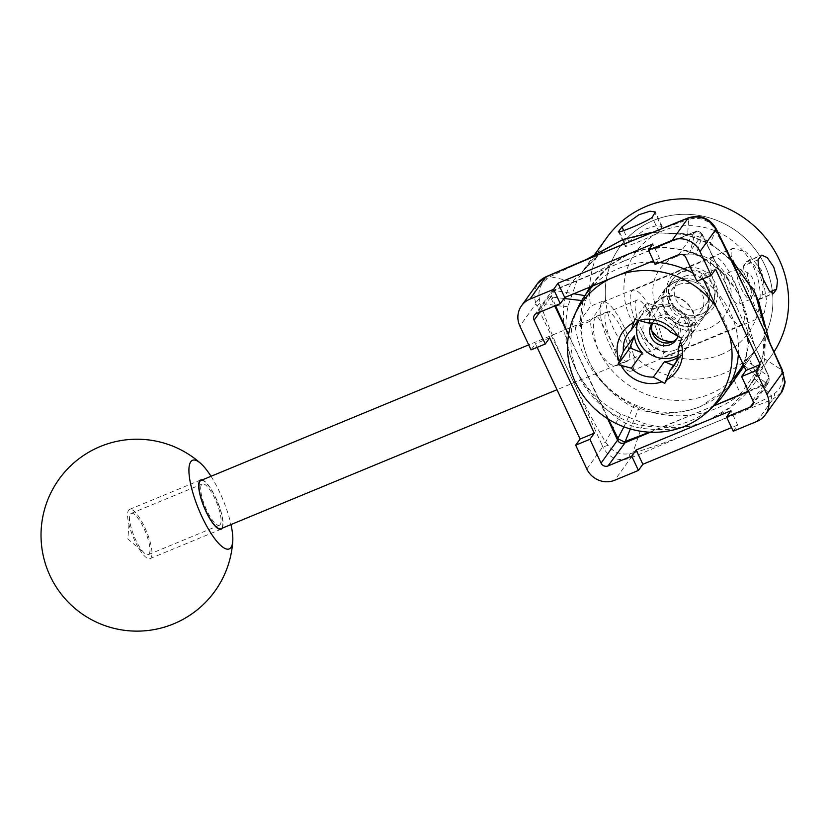 <?xml version="1.0" encoding="UTF-8"?>
<svg xmlns="http://www.w3.org/2000/svg" width="830" height="830" viewBox="0 0 830 830"><rect width="100%" height="100%" fill="white"/><g stroke="black" fill="none" stroke-linecap="round" stroke-linejoin="round"><path stroke-width="0.62" stroke-dasharray="4.15 3.11" d="M686.431 218.601A10.665 3.538 -111.8 0 1 688.661 219.317L649.05 233.541M782.192 369.62A10.665 1.058 -24.1 0 0 781.123 369.609L769.026 339.989M763.787 322.6L765.343 339.667L764.575 358.757C763.579 366.746 760.871 374.008 756.441 380.565L771.35 395.837A10.665 3.538 -111.8 0 1 770.748 400.05L702.522 427.585L632.906 457.071A10.665 2.251 66.9 0 0 632.719 453.17C656.499 445.98 679.77 437.452 702.522 427.585C725.887 418.372 748.826 407.789 771.35 395.837L774.463 393.545C781.092 388.533 783.613 381.79 782.016 373.293L781.123 369.609L764.575 358.757A10.665 4.046 -167.6 0 1 762.791 355.759L762.791 355.759A10.665 4.046 -167.6 0 1 762.978 355.282L764.534 326.481M585.679 294.474L583.2 300.719C578.188 321.449 580.18 341.742 589.176 361.589C598.752 381.375 613.401 396.626 633.134 407.333L638.332 409.418C659.943 415.342 680.745 414.357 700.738 406.461L700.001 406.762L700.728 406.461C680.714 414.305 660.421 414.398 639.847 406.731A46.407 12.004 23.1 0 1 634.39 404.532C614.003 395.723 598.938 381.406 589.176 361.589C580.212 341.452 579.008 321.179 585.565 300.771L585.658 300.502A46.407 20.833 101.2 0 1 587.619 295.241L596.033 280.052L609.926 265.413L628.237 254.426L617.302 260.195L607.311 267.55L599.063 275.467L589.974 287.045M639.868 406.731L639.847 406.731A5.333 0.726 -69.1 0 0 638.332 409.418L630.343 428.954M743.493 265.839L744.282 273.724L749.708 286.547L754.812 296.507L758.496 299.734L762.065 295.096L763.133 286.454L759.533 272.883L752.903 263.546L747.176 261.16L743.493 265.839L758.018 259.842M619.512 232.058L625.862 245.597C619.46 250.183 654.683 235.606 659.041 231.871L662.226 226.58L656.727 225.584L645.667 229.028L628.798 241.499L625.488 246.51L618.661 231.944M590.358 321.169L605.578 299.983L590.587 306.187L575.366 327.362L590.358 321.169A85.293 80.935 35.7 0 0 645.481 394.011A85.293 80.935 35.7 0 0 733.471 378.729L740.526 393.794L755.746 372.618L748.691 357.543L742.082 366.756M575.366 327.362A101.291 96.114 -144.3 0 0 640.158 408.277A101.291 96.114 -144.3 0 0 740.526 393.794M755.746 372.618A101.291 96.114 -144.3 0 0 771.34 355.842A101.291 96.114 -144.3 0 0 774.203 351.609M771.34 355.842L747.882 388.482L754.595 377.692A10.665 2.397 -151.9 0 0 756.441 380.565C743.69 398.701 727.36 412.095 707.44 420.758C686.794 428.871 664.716 431.372 641.185 428.239C633.02 426.89 625.488 423.86 618.589 419.14C600.619 405.922 586.675 389.903 576.736 371.083C586.872 389.955 601.574 404.293 620.84 414.077L643.987 423.383C665.598 429.847 686.752 428.975 707.44 420.758L730.161 407.25L747.882 388.482L754.657 377.608L762.978 355.282M576.736 371.083A101.291 96.114 35.7 0 1 574.951 367.472C566.112 348.154 562.356 327.819 563.695 306.457C564.545 297.379 567.461 289.058 572.451 281.484L605.039 249.239L591.655 260.413L583.376 270.269L577.026 280.571L568.093 305.824C563.726 327.062 566.008 347.614 574.951 367.472M603.088 250.536L583.376 270.269L593.554 256.097M731.552 259.842L710.874 244.041L687.728 234.734L652.038 232.338M606.823 237.629A101.291 96.114 -144.3 0 0 590.587 306.187M584.828 295.656L585.067 295.698A5.333 1.899 22.3 0 0 587.619 295.241M581.695 300.543L583.2 300.719A5.333 1.359 18.7 0 0 585.658 300.502M623.921 426.827L634.39 404.532M743.338 363.924L743.286 364.007A5.333 1.39 -157.3 0 1 743.338 363.924A46.407 26.996 -56.3 0 0 745.299 358.664A5.333 1.868 -161.9 0 0 745.226 358.819L745.236 358.799C745.299 359.089 748.629 347.282 748.702 341.68C749.002 331.035 748.836 325.153 748.214 324.022L740.972 299.059C750.019 318.959 751.461 338.827 745.299 358.664M735.131 378.812L728.699 386.832L722.079 393.285L712.202 400.568L700.738 406.461L729.446 386.728M744.053 366.238L744.396 365.553A5.333 1.39 -157.3 0 1 743.286 364.007L745.226 358.819A5.333 1.868 -161.9 0 0 746.263 360.531L748.214 324.022L754.667 345.612L769.005 377.619L766.256 383.325L748.421 391.138M748.629 391.563L766.183 384.373A2.666 0.768 67.7 0 0 766.256 383.325L744.396 365.553L746.263 360.531L769.047 376.696L736.449 306.716L754.667 345.612M740.868 298.842L734.363 287.388L722.266 272.842L709.847 262.218L696.329 253.918L690.093 251.469L681.378 249.363L663.793 247.662L646.549 249.021L629.306 253.97C648.967 246.074 669.239 245.441 690.135 252.081A57.291 49.427 -166.4 0 1 696.546 254.613C716.549 264.179 731.334 278.921 740.879 298.842A85.293 80.935 35.7 0 1 740.972 299.059M555.55 305.606L551.535 296.04L554.264 290.386L656.229 247.641L696.412 231.788L702.294 234.797L736.449 306.716L702.605 234.869L696.329 253.918A5.333 0.581 114.5 0 0 696.266 254.779A5.333 0.581 114.5 0 0 696.546 254.613M713.862 405.818L649.496 432.181M608.504 419.254L568.581 334.635M628.237 254.426A85.293 80.935 35.7 0 1 629.306 253.97M564.016 298.478L551.774 297.057L550.871 297.773L554.751 305.938M767.096 382.744A2.666 1.235 -110.3 0 1 766.744 384.155L768.808 382.547L769.005 377.619M701.692 233.936A2.666 0.944 151.4 0 1 702.253 234.174A2.666 0.944 151.4 0 1 702.284 234.475C700.593 231.767 698.279 230.833 695.312 231.663A2.666 1.266 -110.1 0 1 695.509 231.539A2.666 1.266 -110.1 0 1 696.412 231.788M722.266 272.842L718.79 269.563L700.375 256.781L689.979 252.289L695.343 231.995A2.666 0.768 67.7 0 0 694.835 231.809A2.666 0.768 67.7 0 0 694.731 231.892L553.683 290.23A2.666 0.685 -112.6 0 1 553.776 290.158A2.666 0.685 -112.6 0 1 554.264 290.386L573.769 293.747M656.105 247.693L695.509 231.539C696.858 230.325 699.109 231.207 702.253 234.174L717.006 265.195M553.454 290.915L553.112 290.448L550.964 292.191L550.591 297.213A2.666 0.944 151.4 0 1 551.535 296.04M534.499 315.099L550.954 292.202L553.112 290.448L594.425 273.205M651.021 232.753L687.697 233.821L687.728 234.734M730.95 258.732L713.51 227.057C707.938 220.303 700.935 217.481 692.511 218.612L688.661 219.317L687.697 233.821C695.841 235.191 703.373 238.22 710.304 242.91A10.665 1.359 120.3 0 0 710.221 244.3A10.665 1.359 120.3 0 0 710.874 244.041M717.13 230.709A10.665 2.345 153.9 0 0 715.854 230.252L710.304 242.91L733.813 262.882L718.427 249.591L710.221 244.29L687.53 235.17L681.669 233.915L652.93 232.566M763.725 322.154L763.891 323.306C765.312 337.737 764.938 348.558 762.791 355.759C761.743 361.6 759.014 368.904 754.595 377.692A10.665 2.397 -151.9 0 1 754.657 377.608M586.447 259.437L550.072 276.67L547.022 278.849C540.372 283.953 537.819 290.593 539.386 298.759L540.102 303.292C548.495 326.864 558.071 349.669 568.83 371.716L568.83 371.716C579.724 395.817 591.956 419.316 605.527 442.234L607.985 445.274C613.443 452.194 620.446 455.006 628.984 453.72L632.719 453.17L641.185 428.239A10.665 2.158 -73.3 0 1 643.987 423.383M628.984 453.72L630.644 458.077C618.402 462.009 609.106 458.274 602.756 446.851L601.802 444.558A10.665 1.058 -24.1 0 1 605.527 442.234L620.84 414.077M586.841 469.012L602.756 446.851A10.665 0.706 158.6 0 0 607.985 445.274M782.016 373.293A10.665 0.706 158.6 0 0 783.344 372.38M781.092 392.86L772.865 399.251A10.665 5.188 70.1 0 0 774.463 393.545M692.511 218.612A10.665 5.188 70.1 0 0 688.931 217.657M715.771 228.126A10.665 4.026 -29.1 0 0 713.51 227.057M577.026 280.571A10.665 4.14 27.6 0 1 572.451 281.484L550.072 276.67A10.665 2.148 66.8 0 0 548.433 275.685M539.386 298.759A10.665 4.378 -29.8 0 0 535.827 303.853L533.711 293.706L537.259 283.85M545.829 276.846L547.022 278.849M601.802 444.558L568.83 371.716L537.103 306.229A10.665 2.459 153.7 0 1 540.102 303.292L563.695 306.457A10.665 2.262 11.8 0 0 568.093 305.824M537.145 347.355L535.454 343.734L531.034 349.887M733.243 431.216L737.663 425.064L730.96 410.767M737.663 425.064L731.541 427.595M655.119 264.428L659.528 258.275L652.837 243.979M659.528 258.275L653.418 260.807M715.595 269.221L701.371 275.104L696.951 281.256M703.062 278.724L701.371 275.104M549.668 337.851L535.454 343.734M748.691 357.543A85.293 80.935 -144.3 0 0 758.35 346.504A85.293 80.935 -144.3 0 0 764.928 265.361A85.293 80.935 -144.3 0 0 695.706 214.97A85.293 80.935 -144.3 0 0 619.813 246.967A85.293 80.935 -144.3 0 0 605.578 299.983M701.36 314.29A23.458 22.254 -144.3 0 0 710.584 307.007A23.458 22.254 -144.3 0 0 704.525 275.238A23.458 22.254 -144.3 0 0 672.487 279.627A23.458 22.254 -144.3 0 0 673.991 307.152A23.458 22.254 -144.3 0 0 701.36 314.29M702.968 315.981A26.124 24.786 35.7 0 1 666.438 289.276A26.124 24.786 35.7 0 1 706.672 272.645A26.124 24.786 35.7 0 1 702.968 315.981M693.942 324.613L703.591 316.728C710.854 305.305 709.941 294.972 700.852 285.717C690.685 277.137 671.833 279.969 665.504 289.359C653.947 302.784 674.728 333.577 693.942 324.613M721.042 354.586A69.305 65.757 -144.3 0 0 730.888 239.59A69.305 65.757 -144.3 0 0 624.15 283.736A69.305 65.757 -144.3 0 0 721.042 354.586M595.556 317.06C591.946 323.15 592.765 333.899 598.015 349.285C604.977 361.309 611.233 366.736 616.794 365.553C624.295 364.349 598.451 313.73 596.428 316.303L595.556 317.06M605.983 312.744A26.653 7.252 -112.5 0 1 606.958 311.945A26.653 7.252 -112.5 0 1 623.838 333.805A26.653 7.252 -112.5 0 1 627.335 361.206A26.653 7.252 -112.5 0 1 612.239 343.402A26.653 7.252 -112.5 0 1 605.983 312.744M747.747 289.276L734.986 264.428L731.095 255.277L731.355 249.519L732.952 248.305L746.616 252.102L761.494 270.144L766.64 300.751L764.42 312.298L761.463 317.257L756.4 309.891L747.747 289.276M651.861 330.838L651.042 329.282C647.763 320.888 648.728 312.941 653.947 305.44C664.737 289.597 685.922 295.988 692.76 312.018C696.256 320.1 696.017 327.02 692.044 332.809L683.246 339.491L672.933 341.597M610.268 346.141A37.319 10.147 67.5 0 0 631.412 371.062A37.319 10.147 67.5 0 0 626.526 332.695A37.319 10.147 67.5 0 0 602.881 302.089A37.319 10.147 67.5 0 0 610.268 346.141M634.815 319.384L646.788 302.711L642.327 314.674L638.021 320.671M664.799 383.408L676.782 366.736L681.243 354.784L676.004 362.067M673.576 365.449L676.782 366.736M681.648 338.225L693.631 321.552L681.233 316.572L670.235 331.876M677.539 357.647A27.992 26.56 -144.3 0 0 681.243 354.784M678.172 348.818L689.17 333.515A27.992 26.56 -144.3 0 0 681.233 316.572M689.17 333.515L693.631 321.552M648.189 323.005L659.186 307.702A27.992 26.56 -144.3 0 0 642.327 314.674M659.186 307.702L646.788 302.711M677.965 355.572A27.992 26.56 -144.3 0 0 686.773 347.915A27.992 26.56 -144.3 0 0 679.542 310.015A27.992 26.56 -144.3 0 0 641.31 315.255A27.992 26.56 -144.3 0 0 638.312 320.774M729.446 335.05A83.695 79.421 -144.3 0 0 716.425 307.256M620 274.626A83.695 79.421 -144.3 0 0 609.687 278.89M724.798 372.981A85.293 80.935 35.7 0 1 625.301 347.054A85.293 80.935 35.7 0 1 619.813 246.967A85.293 80.935 35.7 0 1 736.303 231.01A85.293 80.935 35.7 0 1 758.35 346.504A85.293 80.935 35.7 0 1 724.798 372.981M578.064 307.463A85.293 80.935 -144.3 0 0 596.116 400.589A85.293 80.935 -144.3 0 0 690.436 420.81A85.293 80.935 -144.3 0 0 714.329 405.372M738.368 354.088A85.293 80.935 -144.3 0 0 703.736 280.156M702.253 279.056A85.293 80.935 -144.3 0 0 693.226 273.309M659.549 262.591A85.293 80.935 -144.3 0 0 654.061 262.187M650.243 262.114A85.293 80.935 -144.3 0 0 593.025 285.79M677.778 336.544A14.66 13.913 -144.3 0 0 670.35 319.166A14.66 13.913 -144.3 0 0 652.141 323.026A14.66 13.913 -144.3 0 0 652.079 323.109M676.844 338.702A14.66 13.913 -144.3 0 0 677.913 337.405A14.66 13.913 -144.3 0 0 674.126 317.548A14.66 13.913 -144.3 0 0 654.102 320.297A14.66 13.913 -144.3 0 0 652.546 323.15M675.827 349.814A23.458 22.254 -144.3 0 0 685.061 342.531A23.458 22.254 -144.3 0 0 678.992 310.773A23.458 22.254 -144.3 0 0 646.954 315.161A23.458 22.254 -144.3 0 0 648.469 342.686A23.458 22.254 -144.3 0 0 675.827 349.814M749.729 283.269A8.528 2.324 -112.5 0 1 748.785 273.277A8.528 2.324 -112.5 0 1 753.443 280.198A8.528 2.324 -112.5 0 1 755.03 288.394A8.528 2.324 -112.5 0 1 749.729 283.269M741.149 288.259A16.527 4.492 67.5 0 0 750.507 299.298A16.527 4.492 67.5 0 0 751.42 298.188A16.527 4.492 67.5 0 0 748.349 282.304A16.527 4.492 67.5 0 0 739.302 268.889A16.527 4.492 67.5 0 0 737.87 268.754A16.527 4.492 67.5 0 0 741.149 288.259M729.3 293.166A16.527 4.492 -112.5 0 1 726.022 273.651A16.527 4.492 -112.5 0 1 736.49 287.211A16.527 4.492 -112.5 0 1 738.659 304.195A16.527 4.492 -112.5 0 1 729.3 293.166M650.668 329.334L648.904 316.718L653.687 304.89L655.814 302.286L663.595 296.787L672.383 295.428L680.745 298.053L687.977 303.749L693.33 311.686L695.851 323.244L692.645 332.882L683.754 339.646L671.159 341.846L659.155 338.495L650.668 329.334M664.218 310.482C671.252 326.896 692.728 333.577 703.85 317.278C711.32 305.565 710.397 294.972 701.08 285.499C692.718 279.752 683.64 278.745 673.867 282.49L664.892 289.286C660.856 295.138 660.628 302.203 664.218 310.482M720.741 300.356A36.779 10.002 -112.5 0 1 713.458 256.937A36.779 10.002 -112.5 0 1 736.76 287.097A36.779 10.002 -112.5 0 1 741.574 324.914A36.779 10.002 -112.5 0 1 720.741 300.356M640.231 333.65A36.779 10.002 -112.5 0 1 632.948 290.23A36.779 10.002 -112.5 0 1 656.25 320.401A36.779 10.002 -112.5 0 1 661.074 358.207A36.779 10.002 -112.5 0 1 640.231 333.65M642.202 330.921A26.124 7.107 -112.5 0 1 637.025 300.087A26.124 7.107 -112.5 0 1 653.573 321.501A26.124 7.107 -112.5 0 1 656.997 348.361A26.124 7.107 -112.5 0 1 642.202 330.921M200.891 480.477A26.124 7.107 -112.5 0 1 217.45 501.901A26.124 7.107 -112.5 0 1 220.863 528.752M202.23 479.927A26.653 7.252 -112.5 0 1 217.574 501.839A26.653 7.252 -112.5 0 1 222.201 528.202M134.865 540.859A26.653 7.252 -112.5 0 1 129.584 509.392A26.653 7.252 -112.5 0 1 146.474 531.252A26.653 7.252 -112.5 0 1 149.96 558.652A26.653 7.252 -112.5 0 1 134.865 540.859M684.439 276.432A18.125 17.202 35.7 0 1 705.583 281.941A18.125 17.202 35.7 0 1 706.745 303.209A18.125 17.202 35.7 0 1 681.99 306.602A18.125 17.202 35.7 0 1 677.311 282.055A18.125 17.202 35.7 0 1 684.439 276.432M678.546 284.628A18.125 17.202 35.7 0 1 699.69 290.137A18.125 17.202 35.7 0 1 700.852 311.406A18.125 17.202 35.7 0 1 676.097 314.798A18.125 17.202 35.7 0 1 671.418 290.261A18.125 17.202 35.7 0 1 678.546 284.628M676.315 279.866A23.458 22.254 35.7 0 1 703.674 286.993A23.458 22.254 35.7 0 1 705.189 314.518A23.458 22.254 35.7 0 1 673.151 318.907A23.458 22.254 35.7 0 1 667.092 287.149A23.458 22.254 35.7 0 1 676.315 279.866M682.208 271.669A23.458 22.254 35.7 0 1 709.567 278.797A23.458 22.254 35.7 0 1 711.071 306.322A23.458 22.254 35.7 0 1 679.044 310.711A23.458 22.254 35.7 0 1 672.974 278.953A23.458 22.254 35.7 0 1 682.208 271.669M675.319 256.978A39.892 37.858 35.7 0 1 731.106 297.763A39.892 37.858 35.7 0 1 669.654 323.171A39.892 37.858 35.7 0 1 675.319 256.978M149.12 553.984A22.327 6.069 67.5 0 0 144.648 529.986A22.327 6.069 67.5 0 0 131.233 513.397A22.327 6.069 67.5 0 0 129.605 516.914A22.327 6.069 67.5 0 0 134.159 536.346A22.327 6.069 67.5 0 0 144.659 553.32A22.327 6.069 67.5 0 0 148.3 554.658A22.327 6.069 67.5 0 0 149.12 553.984M220.23 524.57A22.327 6.069 -112.5 0 1 219.411 525.245A22.327 6.069 -112.5 0 1 205.269 506.933A22.327 6.069 -112.5 0 1 202.344 483.983A22.327 6.069 -112.5 0 1 215.759 500.573A22.327 6.069 -112.5 0 1 220.23 524.57M211.007 476.285A47.974 13.052 -112.5 0 1 230.979 524.57M759.118 299.194L772.253 293.768M746.44 261.74L760.965 255.733M762.065 295.096L770.022 291.807M659.041 231.871L652.204 217.284M628.798 241.499L623.693 230.595M661.987 227.773L655.15 213.186M654.766 247.983L664.228 247.734C677.093 248.232 685.694 250.805 689.979 252.289L690.135 252.081M568.519 334.978L607.664 418.725M650.274 432.223L713.8 405.87M752.758 400.382L769.254 377.432L768.995 376.83M766.183 384.373L753.246 402.944M702.574 235.035L702.284 234.475L685.788 257.425M678.816 254.623L694.731 231.892M553.683 290.23L536.605 313.45M539.905 312.08L550.591 297.213L550.871 297.773M756.939 421.412L772.865 399.251L770.748 400.05M632.906 457.071L630.644 458.077L614.729 480.228M537.103 306.229L535.827 303.853L519.87 326.055M698.974 407.167L700.188 406.679M758.496 299.744L773 293.737M747.176 261.16L761.691 255.152M662.226 226.58L655.399 212.013M591.448 286.443L596.033 280.052C601.314 272.904 607.218 267.073 613.764 262.55L594.363 273.226M722.245 272.821L717.037 265.258M656.229 247.641L654.901 247.983M698.912 412.022L696.577 412.987L698.912 412.022M754.698 345.664L769.358 377.422L768.798 382.557M736.075 305.917L735.702 305.108M629.057 258.877L626.64 259.873M625 260.558L619.294 262.913M652.92 232.566L649.029 233.552M570.272 374.787L568.996 372.048M758.35 346.504L743.794 366.767L758.35 346.504M752.343 405.455L768.808 382.547M672.487 279.627L665.504 289.359M710.584 307.007L703.601 316.728M616.794 365.563L627.335 361.206M596.417 316.303L606.958 311.945M631.412 371.062L761.473 317.257M602.881 302.089L732.942 248.295M641.31 315.255L628.061 333.702M686.773 347.915L673.514 366.362M654.102 320.297L652.141 323.026M677.913 337.405L675.952 340.134M653.947 305.44L646.954 315.161M692.044 332.809L685.061 342.531M748.785 273.277L739.302 268.889M755.03 288.394L751.42 298.188M737.87 268.754L726.022 273.651M750.507 299.298L738.659 304.195M664.892 289.286L653.687 304.88M703.861 317.278L692.645 332.882M713.458 256.937L632.948 290.23M741.574 324.914L661.074 358.207M637.025 300.087L528.689 344.886M656.997 348.361L556.992 389.727M200.694 479.979L129.584 509.392M221.071 529.239L149.96 558.652M700.852 311.406L706.745 303.209M671.418 290.261L677.311 282.055M705.189 314.518L711.071 306.322M667.092 287.149L672.974 278.953M129.605 516.914L127.841 538.961L144.659 553.32M148.3 554.658L219.411 525.245M131.233 513.397L202.344 483.983"/><path stroke-width="1.25" d="M616.732 246.915L685.933 218.975A10.665 3.538 -111.8 0 1 686.431 218.601L586.447 259.437L622.614 239.673L603.088 250.536M688.931 217.657A10.665 5.188 70.1 0 0 688.869 217.678A10.665 5.188 70.1 0 0 688.039 218.176C699.825 214.866 709.121 218.601 715.927 229.391A10.665 4.026 -29.1 0 0 715.771 228.126L717.13 230.709A10.665 2.345 153.9 0 1 717.037 231.477L750.185 299.796L781.943 370.045A10.665 1.058 -24.1 0 0 782.192 369.62L730.95 258.732L755.092 292.959L731.552 259.842M764.534 326.481L755.092 292.959L758.9 302.338L769.016 339.958M773.643 293.198L773 293.737L769.161 290.573L763.932 280.665L758.651 267.789L758.018 259.842L761.691 255.163L767.242 257.611L773.747 267.001L777.503 280.509L776.59 289.099L773.643 293.198L772.253 293.768M652.204 217.284C648.002 221.34 612.779 235.907 619.024 231.01L621.971 226.901L638.976 214.731L649.983 211.204L655.399 212.013L652.204 217.284M618.661 231.933L619.024 231.01L619.512 232.058M742.082 366.756L733.471 378.729M774.203 351.609A101.291 96.114 -144.3 0 0 779.152 259.479A101.291 96.114 -144.3 0 0 696.951 199.646A101.291 96.114 -144.3 0 0 606.823 237.629L593.554 256.097M622.614 239.673A101.291 96.114 35.7 0 1 623.361 239.372L651.021 232.753M652.038 232.338L623.361 239.372M589.974 287.045L585.679 294.474M743.161 364.329L735.131 378.812M729.446 386.728L744.053 366.238M748.421 391.138L713.862 405.818M649.496 432.181L624.16 441.861L618.215 438.904L608.504 419.254M568.581 334.635L555.55 305.606M607.664 418.725L617.292 439.578L623.921 426.827M618.848 439.724L617.551 440.17C619.149 443.023 621.473 443.957 624.523 442.981L624.16 441.861M630.343 428.954L625.135 441.685A2.666 0.685 -112.6 0 1 625.115 442.722L650.274 432.223M631.734 456.127L608.027 465.931A5.333 5.063 35.7 0 1 601.055 463.13L589.902 439.309L575.678 445.191L586.841 469.012A21.321 20.231 -144.3 0 0 614.729 480.228L638.426 470.423L631.734 456.127L636.154 449.985L730.96 410.767L726.541 416.919L733.243 431.216L756.939 421.412A21.321 20.231 -144.3 0 0 765.333 414.793A21.321 20.231 -144.3 0 0 766.972 394.499L755.819 370.678L741.595 376.561L746.014 370.408L703.062 278.724M741.595 376.561L752.758 400.382A5.333 5.063 35.7 0 1 750.247 407.115L726.541 416.919M545.258 344.004L534.095 320.173A5.333 5.063 35.7 0 1 536.605 313.45L560.302 303.645L553.61 289.348L529.903 299.153A21.321 20.231 -144.3 0 0 521.52 305.772A21.321 20.231 -144.3 0 0 519.87 326.055L531.034 349.887L545.258 344.004L549.668 337.851L594.311 433.156L589.902 439.309M783.344 372.38A10.665 0.706 158.6 0 0 782.898 372.348L784.682 382.962L781.092 392.86C782.057 393.264 785.906 381.395 784.931 381.312L782.192 369.62M781.943 370.045L782.898 372.348L766.972 394.499M545.818 276.846L545.829 276.846C541.845 278.859 538.992 281.194 537.259 283.85L545.818 276.846L548.433 275.685A10.665 2.148 66.8 0 0 548.163 275.954L617.209 246.718M711.175 275.373L700.012 251.542A21.321 20.231 -144.3 0 0 672.124 240.327L648.417 250.131L655.119 264.428L678.816 254.623A5.333 5.063 35.7 0 1 685.788 257.425L696.951 281.256L711.175 275.373L715.595 269.221L760.239 364.526L755.819 370.678M553.61 289.348L558.03 283.196L652.837 243.979L648.417 250.131M575.678 445.191L580.097 439.039L537.145 347.355M731.541 427.595L642.845 464.281L636.154 449.985M642.845 464.281L638.426 470.423M653.418 260.807L564.722 297.493L560.302 303.645M564.722 297.493L558.03 283.196M760.239 364.526L746.014 370.408M594.311 433.156L580.097 439.039M672.933 341.597C663.855 341.804 656.831 338.215 651.861 330.838M623.403 351.246L634.4 335.943L629.939 347.895L642.337 352.885L631.34 368.188L617.966 364.567L623.403 351.246A27.992 26.56 35.7 0 1 628.061 333.702A27.992 26.56 35.7 0 1 631.329 329.977L634.815 319.384L648.189 323.005A27.992 26.56 35.7 0 1 670.235 331.876L681.648 338.225L678.172 348.818A27.992 26.56 35.7 0 1 673.514 366.362A27.992 26.56 35.7 0 1 670.246 370.087L664.799 383.408L653.386 377.059L664.384 361.745L673.576 365.449M617.966 364.567L629.939 347.895M638.021 320.671L631.329 329.977M634.4 335.943A27.992 26.56 -144.3 0 0 642.337 352.885M664.384 361.745A27.992 26.56 -144.3 0 0 673.504 359.743A27.992 26.56 -144.3 0 0 677.539 357.647M676.004 362.067L670.246 370.087M638.312 320.774A27.992 26.56 -144.3 0 0 645.377 350.509A27.992 26.56 -144.3 0 0 675.765 356.599A27.992 26.56 -144.3 0 0 677.965 355.572M653.386 377.059A27.992 26.56 35.7 0 1 631.34 368.188M666.023 380.14A33.314 31.613 -144.3 0 0 680.434 341.493M621.348 365.937A33.314 31.613 -144.3 0 0 661.406 382.039M633.591 322.663A33.314 31.613 -144.3 0 0 619.18 361.299M678.255 336.866A33.314 31.613 -144.3 0 0 638.208 320.754M609.687 278.89A83.695 79.421 -144.3 0 0 574.588 314.995A83.695 79.421 -144.3 0 0 592.309 406.378A83.695 79.421 -144.3 0 0 684.854 426.215A83.695 79.421 -144.3 0 0 708.301 411.068A83.695 79.421 -144.3 0 0 729.446 335.05M716.425 307.256A83.695 79.421 -144.3 0 0 620 274.626M708.301 411.068L714.329 405.372A85.293 80.935 -144.3 0 0 723.988 394.333A85.293 80.935 -144.3 0 0 738.368 354.088M703.736 280.156A85.293 80.935 -144.3 0 0 702.253 279.056M693.226 273.309A85.293 80.935 -144.3 0 0 659.549 262.591M654.061 262.187A85.293 80.935 -144.3 0 0 650.243 262.114M593.025 285.79A85.293 80.935 -144.3 0 0 585.451 294.795A85.293 80.935 -144.3 0 0 578.064 307.463L574.588 314.995M652.079 323.109A14.66 13.913 -144.3 0 0 653.117 340.269A14.66 13.913 -144.3 0 0 670.184 344.689A14.66 13.913 -144.3 0 0 675.952 340.134A14.66 13.913 -144.3 0 0 677.778 336.544M652.546 323.15A14.66 13.913 -144.3 0 0 656.208 338.754A14.66 13.913 -144.3 0 0 672.144 341.95A14.66 13.913 -144.3 0 0 676.844 338.702M556.992 389.727L220.863 528.752A26.124 7.107 -112.5 0 1 206.068 511.311A26.124 7.107 -112.5 0 1 200.891 480.477L528.689 344.886M222.201 528.202A26.653 7.252 -112.5 0 1 221.071 529.239A26.653 7.252 -112.5 0 1 205.975 511.446A26.653 7.252 -112.5 0 1 200.694 479.979A26.653 7.252 -112.5 0 1 202.23 479.927M230.979 524.57A47.974 13.052 -112.5 0 1 232.774 540.828A47.974 13.052 -112.5 0 1 205.612 524.072A47.974 13.052 -112.5 0 1 190.786 461.729A47.974 13.052 -112.5 0 1 200.787 463.514A47.974 13.052 -112.5 0 1 211.007 476.285M770.022 291.807L776.59 289.099M623.693 230.595L621.971 226.901M564.016 298.478L581.695 300.543M573.769 293.747L584.828 295.656M554.751 305.938L568.519 334.978M713.8 405.87L748.629 391.563M608.027 465.931L625.115 442.722M617.292 439.578L617.551 440.17L601.055 463.13M750.247 407.115L753.246 402.944M534.095 320.173L539.905 312.08M700.012 251.542L715.927 229.391L717.037 231.477M685.933 218.975L688.039 218.176L672.124 240.327M529.903 299.153L545.818 277.002L548.163 275.954M735.121 378.822L743.286 364.007M717.13 230.709L730.971 258.753M686.431 218.601L688.869 217.678C695.291 215.997 700.645 216.205 704.919 218.311C709.121 220.002 712.731 223.27 715.771 228.126M548.433 275.685L586.478 259.417M521.52 305.772L537.28 283.829M723.988 394.333L734.581 379.59M765.333 414.793L781.103 392.839M591.448 286.443L585.451 294.795M200.798 463.514A95.958 95.958 0 0 0 45.308 506.819A95.958 95.958 0 0 0 149.172 630.354A95.958 95.958 0 0 0 232.774 540.828"/></g></svg>

